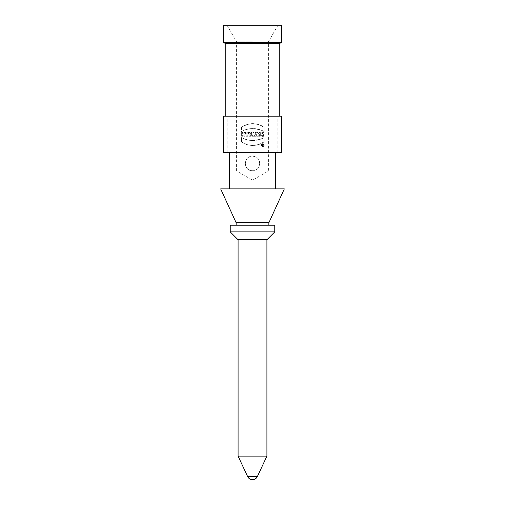 <?xml version="1.0" encoding="UTF-8"?>
<svg xmlns="http://www.w3.org/2000/svg" width="505" height="505" viewBox="0 0 505 505"><rect width="100%" height="100%" fill="white"/><g stroke="black" fill="none" stroke-linecap="round" stroke-linejoin="round"><path stroke-width="0.38" stroke-dasharray="2.52 1.89" d="M252.5 140.529L260.094 139.361L264.102 137.606L264.102 141.867L258.825 144.512L252.765 145.459L247.223 144.645L241.516 141.867L241.516 137.606L247.482 139.91L252.5 140.529M252.5 136.249L254.773 136.249L254.773 135.346L253.971 135.346L253.971 132.525L252.954 132.525L252.954 135.346L252.153 135.346L252.153 136.249L252.5 136.249M252.5 128.573L260.094 129.741L264.102 131.496L264.102 127.235L258.825 124.59L252.765 123.643L247.223 124.457L241.516 127.235L241.516 131.496L247.482 129.192L252.5 128.573M281.5 116.163L223.5 116.163M281.5 152.529L223.5 152.529M262.77 143.672C264.601 144.544 264.652 145.516 262.928 146.601C260.908 145.743 260.851 144.765 262.77 143.672C264.683 144.771 264.626 145.743 262.606 146.601C260.889 145.516 260.946 144.537 262.77 143.672M263.989 135.277L263.989 136.091C260.069 137.852 260.088 130.7 263.989 132.796L263.989 134.601L262.972 134.601L262.972 133.471C260.719 133.434 262.417 136.514 263.989 135.277L263.989 136.091C260.081 137.878 260.107 130.675 263.989 132.796L263.989 134.601L262.972 134.601L262.972 133.471C260.713 133.44 262.448 136.52 263.989 135.277C262.335 136.489 260.738 133.427 262.972 133.471L262.972 134.601L263.989 134.601L263.989 132.796C260.037 130.763 260.024 137.789 263.989 136.091L263.989 135.277M257.102 132.525L257.102 136.249L258.409 136.249L259.362 134.216L259.362 136.249L260.327 136.249L260.327 132.525L259.046 132.525L258.074 134.601L258.074 132.525L257.102 132.525L257.102 136.249L258.409 136.249L259.362 134.216L259.362 136.249L260.327 136.249L260.327 132.525L259.046 132.525L258.074 134.601L258.074 132.525L257.102 132.525L258.074 132.525L258.074 134.601L259.046 132.525L260.327 132.525L260.327 136.249L259.362 136.249L259.362 134.216L258.409 136.249L257.102 136.249L257.102 132.525M246.169 132.525L245.152 132.525L246.396 136.249L247.526 136.249L248.763 132.525L247.747 132.525L247.545 133.131L245.152 132.525L246.396 136.249L247.526 136.249L248.763 132.525L247.747 132.525L247.545 133.131L246.371 133.131L246.169 132.525L246.371 133.131L248.763 132.525L247.526 136.249L246.396 136.249L245.152 132.525L246.169 132.525M249.129 132.525L249.129 136.249L250.644 136.249C251.913 135.858 252.14 135.132 251.332 134.077L252.109 132.525L250.865 132.525L250.19 133.876L250.145 132.525L249.129 132.525L249.129 136.249L250.644 136.249C251.913 135.851 252.14 135.132 251.332 134.077L252.109 132.525L250.865 132.525L250.19 133.876L250.145 132.525L249.129 132.525L250.145 132.525L250.145 133.876L250.865 132.525L252.109 132.525L251.332 134.077A1.193 1.193 0 0 1 250.644 136.249L249.129 136.249L249.129 132.525M255.315 132.525L255.315 136.249L256.332 136.249L256.332 132.525L255.315 132.525L255.315 136.249L256.332 136.249L256.332 132.525L255.315 132.525L256.332 132.525L256.332 136.249L255.315 136.249L255.315 132.525M243.776 132.525L243.776 133.989L242.646 133.989L242.646 132.525L241.63 132.525L241.63 136.249L242.646 136.249L242.646 134.892L243.776 134.892L243.776 136.249L244.792 136.249L244.792 132.525L243.776 132.525L243.776 133.989L242.646 133.989L242.646 132.525L241.63 132.525L241.63 136.249L242.646 136.249L242.646 134.892L243.776 134.892L243.776 136.249L244.792 136.249L244.792 132.525L243.776 132.525L244.792 132.525L244.792 136.249L243.776 136.249L243.776 134.892L242.646 134.892L242.646 136.249L241.63 136.249L241.63 132.525L242.646 132.525L242.646 133.989L243.776 133.989L243.776 132.525M268.862 222.781L236.138 222.781M274.77 225.198L230.23 225.198M274.77 231.883L230.23 231.883M266.911 239.742L238.089 239.742M266.911 456.116L238.089 456.116M229.497 188.889L275.503 188.889L229.497 188.889M284.321 188.889L220.679 188.889M281.5 25.25L223.5 25.25M281.5 42.433L223.5 42.433M225.224 43.43L279.776 43.43M252.5 25.25L277.958 25.25L252.5 25.25M252.5 116.163L225.224 116.163L252.5 116.163M252.5 170.968L236.593 170.968L252.5 170.968M252.5 41.782L236.593 41.782L252.5 41.782M252.5 156.165C243.107 155.71 243.126 171.17 252.5 170.709C261.893 171.163 261.874 155.704 252.5 156.165C243.65 155.925 242.425 170.412 252.5 170.709C255.006 170.595 256.919 169.661 258.232 167.912C259.16 167.325 259.646 165.47 259.69 162.345C259.059 158.652 256.666 156.588 252.5 156.165M252.5 152.529L277.864 152.529L252.5 152.529M246.585 133.762L246.958 134.892L247.336 133.762L246.585 133.762L246.958 134.892L247.336 133.762L246.585 133.762L247.336 133.762L246.958 134.892L246.585 133.762M250.379 135.346L250.145 134.557L250.379 135.346A0.398 0.398 0 0 0 250.777 134.949A0.398 0.398 0 0 0 250.379 134.557L250.379 135.346M252.954 135.346L252.153 135.346L252.153 136.249L254.773 136.249L254.773 135.346L253.971 135.346L253.971 132.525L252.954 132.525L252.954 135.346L252.954 132.525L253.971 132.525L253.971 135.346L254.773 135.346L254.773 136.249L252.153 136.249L252.153 135.346L252.954 135.346M241.516 127.235L241.516 131.496C249.104 127.639 256.628 127.639 264.102 131.496L264.102 127.235C256.591 122.5 249.066 122.5 241.516 127.235A19.537 19.537 0 0 1 264.102 127.235L264.102 131.496A23.243 23.243 0 0 0 241.516 131.496L241.516 127.235M264.102 141.867C256.591 146.601 249.066 146.601 241.516 141.867L241.516 137.606C249.104 141.463 256.628 141.463 264.102 137.606L264.102 141.867L264.102 137.606A23.243 23.243 0 0 1 241.516 137.606L241.516 141.867A19.537 19.537 0 0 0 264.102 141.867M262.77 143.9C264.386 144.828 264.342 145.648 262.632 146.374C261.18 145.459 261.224 144.632 262.77 143.9C264.317 144.632 264.361 145.459 262.903 146.374C261.192 145.648 261.148 144.821 262.77 143.9M262.322 144.335L262.322 145.92L262.89 145.92L263.339 144.335L262.752 145.017L262.322 144.335L262.322 145.92L262.89 145.92L263.339 144.335L262.752 145.017L262.322 144.335L262.322 145.92L262.89 145.92A0.454 0.454 0 0 0 262.998 145.03L263.339 144.335L262.752 145.017L262.322 144.335M262.55 145.244L262.55 145.692L262.89 145.692L262.55 145.244L262.55 145.692L262.89 145.692L262.55 145.244L263.118 145.465L262.55 145.692L262.55 145.244M264.235 145.137A1.471 1.471 0 0 1 262.038 146.412A1.471 1.471 0 0 1 262.038 143.868A1.471 1.471 0 0 1 264.235 145.137M264.014 145.137A1.244 1.244 0 0 1 262.152 146.216A1.244 1.244 0 0 1 262.152 144.064A1.244 1.244 0 0 1 264.014 145.137M247.646 476.6L257.354 476.6M227.042 25.25L236.593 41.782L236.593 170.968L252.5 180.159L268.407 170.968L268.407 41.782L277.958 25.25M277.864 152.529L277.864 116.163M227.136 152.529L227.136 116.163"/><path stroke-width="0.76" d="M223.5 116.163L281.5 116.163L281.5 152.529L223.5 152.529L223.5 116.163M236.138 222.781L268.862 222.781L284.321 188.889L220.679 188.889L236.138 222.781L236.138 225.198M230.23 225.198L274.77 225.198L274.77 231.883L230.23 231.883L230.23 225.198M238.089 456.116L266.911 456.116L257.354 476.6L247.646 476.6L238.089 456.116L238.089 239.742L266.911 239.742L274.77 231.883M223.5 25.25L281.5 25.25L281.5 42.433L223.5 42.433L223.5 25.25M279.776 116.163L279.776 43.43L225.224 43.43L223.5 42.433M268.862 225.198L268.862 222.781M238.089 239.742L230.23 231.883M266.911 456.116L266.911 239.742M257.354 476.6C256.332 478.57 254.716 479.617 252.5 479.75C250.284 479.617 248.668 478.57 247.646 476.6M279.776 43.43L281.5 42.433M225.224 116.163L225.224 43.43M275.503 188.889L275.503 152.529M229.497 188.889L229.497 152.529"/></g></svg>

